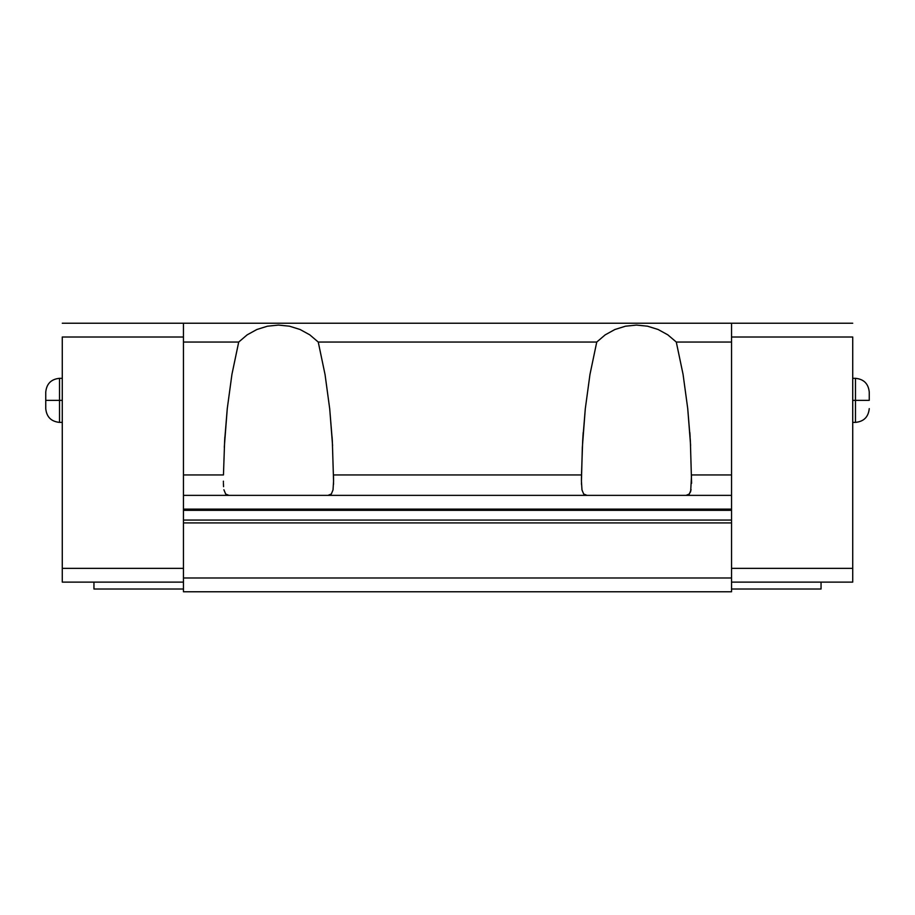 <?xml version="1.0" encoding="UTF-8"?>
<svg xmlns="http://www.w3.org/2000/svg" width="915" height="915" viewBox="0 0 915 915"><rect width="100%" height="100%" fill="white"/><g stroke="black" fill="none" stroke-linecap="round" stroke-linejoin="round"><path stroke-width="1.37" d="M855.479 400.347L852.723 400.347L855.479 400.347L855.479 422.387L855.479 400.347L869.25 400.347C869.25 410.961 869.25 410.961 869.25 400.347L855.479 400.347L855.479 378.318L855.479 400.347M62.277 422.387L59.521 422.387C51.171 421.552 46.585 416.966 45.75 408.616L45.75 400.347L62.277 400.347L59.521 400.347L59.521 422.387L59.521 400.347L45.75 400.347L45.75 392.089C46.585 383.74 51.171 379.153 59.521 378.318L59.521 400.347L59.521 378.318C51.171 379.153 46.585 383.74 45.75 392.089M583.21 432.44L582.672 440.996M224.873 436.867L224.644 440.767M589.923 374.681L596.752 342.05L605.192 334.856L614.903 329.503L625.494 326.197L636.52 325.077L647.557 326.197L658.137 329.503L667.847 334.856L676.288 342.05L731.543 342.05L731.543 474.942L691.546 474.954L690.665 491.584L688.846 494.489L686.056 495.37L689.327 494.043L691.1 489.742M687.714 408.422L690.608 445.399M691.591 483.303L690.356 440.71L687.748 408.731L683.059 374.315L676.288 342.05L683.082 374.441M329.697 408.639L332.328 440.938L333.563 481.164L333.506 474.954L581.494 474.954L581.437 481.164L582.329 447.515L585.303 408.639M231.918 374.441L238.712 342.05L247.153 334.856L256.863 329.503L267.443 326.197L278.48 325.077L289.506 326.197L300.097 329.503L309.808 334.856L318.248 342.05L325.054 374.578L329.732 408.982L332.58 445.616M333.506 474.954L581.494 474.954L582.672 440.938L585.268 408.982L589.958 374.51L596.752 342.05L318.248 342.05L325.077 374.681M224.289 447.309L227.286 408.422M223.397 481.164L223.397 482.354M223.546 486.666L223.409 483.303L223.546 486.666M225.662 494.031L223.9 489.742L225.673 494.043L228.944 495.37L225.662 494.031M691.546 474.954L731.543 474.942L731.543 509.14L183.458 509.14L183.458 510.318L731.543 510.318L731.543 495.37L183.458 495.37L183.458 509.14L731.543 509.14L731.543 520.063L183.458 520.063L183.458 510.318L731.543 510.318L731.543 515.591M331.344 493.986L328.005 495.37L331.344 493.986L333.026 489.902L333.563 481.164M583.656 493.986L586.995 495.37L583.656 493.986L581.974 489.902L581.437 481.164M731.543 520.063L731.543 522.911L731.543 520.063L183.458 520.063L183.458 522.911L731.543 522.911L183.458 522.911L183.458 591.765L731.543 591.765L731.543 577.994L183.458 577.994L731.543 577.994L731.543 522.911L731.543 591.765L183.458 591.765L183.458 520.063M183.458 589.008L93.948 589.008L93.948 582.123L93.948 589.008L183.458 589.008M731.543 495.004L731.543 323.235L852.723 323.235L62.277 323.235L183.458 323.235L183.458 342.05L238.712 342.05L247.153 334.856L256.863 329.503L267.443 326.197L278.48 325.077L289.506 326.197L300.097 329.503L309.808 334.856L318.248 342.05L596.752 342.05L605.192 334.856L614.903 329.503L625.494 326.197L636.52 325.077L647.557 326.197L658.137 329.503L667.847 334.856L676.288 342.05L731.543 342.05L731.543 323.235L183.458 323.235L183.458 495.37L228.944 495.37L183.458 495.37L183.458 474.942L223.454 474.954L224.644 440.71L227.252 408.731L231.941 374.315L238.712 342.05L183.458 342.05L183.458 474.942L223.454 474.954M333.552 482.857L333.518 484.424M581.482 484.435L581.448 482.857M731.543 589.008L821.052 589.008L821.052 582.123L821.052 589.008L731.543 589.008M731.543 495.37L183.458 495.37L183.458 515.591M689.83 432.44L690.127 436.867M332.317 440.778L332.076 436.867M583.038 434.991L582.683 440.778M869.25 400.347L869.25 392.089C868.415 383.74 863.829 379.153 855.479 378.318C863.829 379.153 868.415 383.74 869.25 392.089M62.277 582.123L183.458 582.123L62.277 582.123L62.277 568.352L183.458 568.352L62.277 568.352L62.277 582.123M45.75 400.347C45.75 389.733 45.75 389.733 45.75 400.347M62.277 337.006L183.458 337.006L62.277 337.006L62.277 568.352L62.277 337.006M852.723 337.006L731.543 337.006L852.723 337.006L852.723 582.123L731.543 582.123L852.723 582.123L852.723 568.352L731.543 568.352L852.723 568.352L852.723 337.006M852.723 422.387L855.479 422.387C863.829 421.552 868.415 416.966 869.25 408.616C868.415 416.966 863.829 421.552 855.479 422.387M45.75 408.616L45.75 408.616C46.585 416.966 51.171 421.552 59.521 422.387M59.521 378.318L62.277 378.318M852.723 378.318L855.479 378.318"/></g></svg>
